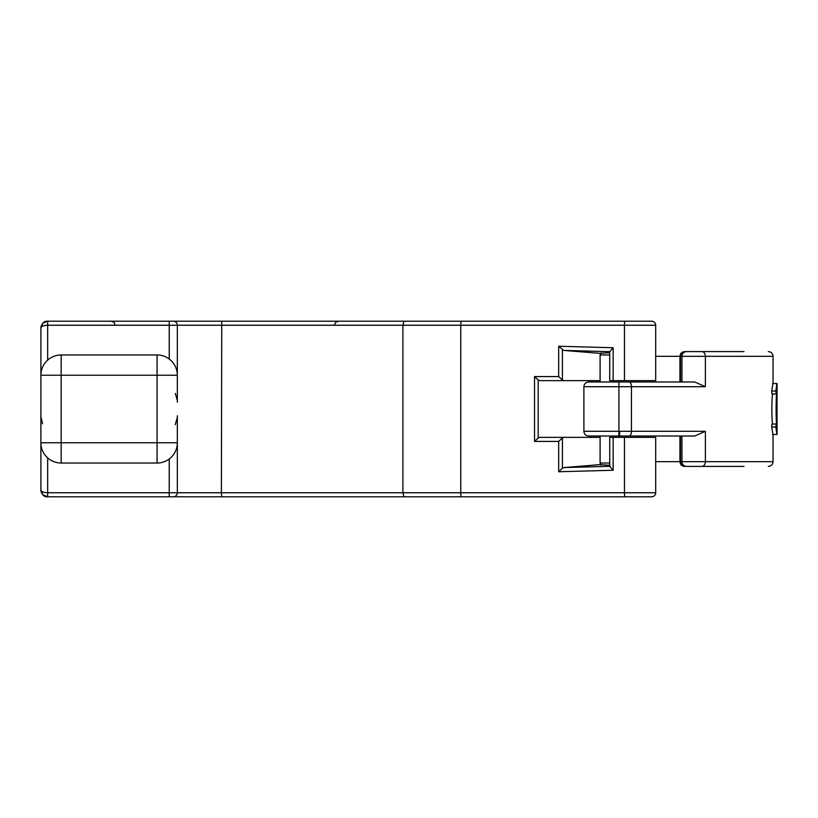 <?xml version="1.0" encoding="UTF-8"?>
<svg xmlns="http://www.w3.org/2000/svg" width="818" height="818" viewBox="0 0 818 818"><rect width="100%" height="100%" fill="white"/><g stroke="black" fill="none" stroke-linecap="round" stroke-linejoin="round"><path stroke-width="1.23" d="M655.699 461.679L680.494 461.679L680.494 436.014L694.748 436.014L683.183 436.014M609.727 354.961L600.095 354.961L600.095 381.986L588.623 381.986L694.748 381.986L705.382 386.709L631.435 386.709L631.435 431.291L705.382 431.291L705.382 461.679A4.724 3.528 90 0 1 701.844 466.413L686.619 466.413A4.724 4.673 90 0 1 681.946 461.679L773.051 461.679C772.795 464.532 771.221 466.107 768.317 466.413M686.783 466.413L744.002 466.413M773.051 383.55L773.051 356.321L680.494 356.321L680.494 381.986L694.748 381.986M686.783 351.587L744.002 351.587M670.341 436.014L658.735 436.014M670.545 436.014L679.942 436.014L679.942 461.679C680.198 464.532 681.772 466.107 684.676 466.413M705.382 431.291L694.748 436.014L588.623 436.014C585.729 435.708 584.154 434.133 583.899 431.291L618.909 431.291L618.909 386.709L583.899 386.709L583.899 431.291M609.727 463.039L600.095 463.039L600.095 436.014L660.872 436.014M656.762 436.014L654.328 436.014M680.494 381.986L674.523 381.986L679.942 381.986L679.942 356.321L655.699 356.321M675.484 381.986L655.341 381.986M660.872 381.986L600.095 381.986M772.949 383.55L771.701 391.004L772.008 394L776.17 394L775.883 391.004C777.08 381.106 777.386 381.106 776.793 391.004L776.834 392.026M772.949 434.45L771.701 426.996L772.008 424L776.17 424L775.883 426.996C777.08 436.894 777.386 436.894 776.793 426.996L776.834 425.974M772.581 394C771.619 399.01 771.609 418.928 772.581 424M776.998 425.974L777.028 430.207M776.926 424C777.294 432.241 777.049 432.241 776.17 424M771.701 426.996L775.883 426.996M777.028 434.45L777.1 429.43M776.947 430.012L776.793 426.996M777.028 383.55L777.028 387.793M776.947 387.988L776.793 391.004M771.701 391.004L775.883 391.004M776.998 392.026L777.1 388.57M776.926 394C777.294 385.759 777.049 385.759 776.17 394M777.1 420.37L777.028 425.963C775.832 427.763 775.822 390.319 777.028 392.026L777.028 421.73C776.262 423.059 776.262 395.002 777.028 396.27L777.1 397.64M776.374 392.026L777.028 392.026M175.267 424.675L177.25 417.65M47.659 457.875L47.659 492.753C43.559 492.589 41.309 491.69 40.9 490.054L40.9 442.773A20.266 20.266 0 0 0 61.166 463.039L157.076 463.039L157.076 375.227L61.166 375.227L61.166 442.773L177.332 442.773L177.332 492.753L177.332 415.759M40.931 416.832L42.536 423.744M42.117 493.929L40.9 490.054C42.015 494.91 44.264 497.16 47.659 496.802C44.264 497.16 42.015 494.91 40.9 490.054C42.015 494.91 44.264 497.16 47.659 496.802L42.873 494.829L40.9 490.054L40.9 442.773L61.166 442.773L61.166 463.039M40.91 401.689L40.9 375.227A20.266 20.266 0 0 1 61.166 354.961L61.166 375.227L40.9 375.227L40.9 327.946C41.309 326.31 43.559 325.411 47.659 325.247L47.659 360.124M42.873 323.171L40.9 327.946L42.873 323.171L47.659 321.198C44.264 320.84 42.015 323.09 40.9 327.946L40.9 375.227L40.9 327.946C42.015 323.09 44.264 320.84 47.659 321.198L200.236 321.198M200.236 496.802L47.659 496.802C44.264 497.16 42.015 494.91 40.9 490.054L40.9 402.241M223.989 321.198L173.283 321.198A4.049 4.049 0 0 1 177.332 325.247L177.332 375.227L177.332 325.247L47.659 325.247L47.659 321.198L44.192 322.149M177.22 400.114L175.318 393.427M651.649 496.802A4.049 4.049 0 0 0 655.699 492.753A4.049 4.049 0 0 1 651.649 496.802L403.99 496.802L402.896 492.753L402.896 325.247L177.332 325.247A4.049 4.049 0 0 0 173.283 321.198L651.649 321.198A4.049 4.049 0 0 1 655.699 325.247L402.896 325.247L403.99 321.198M609.758 351.679L613.152 347.742L613.152 380.636L655.699 380.636L655.699 325.247A4.049 4.049 -90 0 0 651.649 321.198M609.758 466.321L609.727 437.364L655.699 437.364L655.699 492.753L624.461 492.753L624.461 437.364M590.565 381.986L590.565 380.636L539.941 380.636L538.183 379.981L534.532 376.577L558.674 376.577L558.674 346.249L613.152 347.742M538.183 379.981L538.183 438.019L539.941 437.364L600.095 437.364M590.565 436.014L590.565 437.364L539.941 437.364M538.183 438.019L534.532 441.423L534.532 376.577M609.727 352.701L600.678 353.304M637.59 321.198L618.674 321.198M600.586 353.427L563.837 350.421L558.674 346.249M562.406 349.818L562.406 380.053L563.97 380.636L600.095 380.636M40.9 327.721L40.982 326.873M40.992 326.842L41.309 325.646M216.33 321.198L315.472 321.198M583.05 321.198L461.393 321.198A4.049 0.634 90 0 0 460.759 325.247L460.759 492.753L624.461 492.753A4.049 0.634 -90 0 0 625.095 496.802M388.836 321.198L221.75 321.198L221.392 492.753L460.759 492.753A4.049 0.634 -90 0 0 461.393 496.802M613.152 380.636L609.727 380.636L609.727 351.638M562.406 380.053L558.674 376.577M563.97 380.636L539.941 380.636M40.9 327.946C42.015 323.09 44.264 320.84 47.659 321.198L43.415 322.691M403.99 496.802L173.283 496.802A4.049 4.049 0 0 0 177.332 492.753L169.234 492.753L169.234 458.98M584.655 496.802L583.05 496.802M40.9 490.054L40.9 490.054C40.511 490.667 41.176 492.262 42.873 494.829M609.727 466.362L613.152 470.258L558.674 471.751L558.674 441.423L534.532 441.423M563.97 437.364L562.406 437.947L562.406 468.182L558.674 471.751M562.406 468.182L563.837 467.579L609.727 466.321M562.406 437.947L558.674 441.423M315.472 496.802L216.33 496.802M637.59 496.802L618.674 496.802M600.586 464.573L563.837 467.579M609.727 465.299L600.678 464.696M681.946 436.014L681.946 461.679L680.494 461.679A4.724 4.54 90 0 0 685.034 466.413M686.619 351.587A4.724 4.673 -90 0 0 681.946 356.321L681.946 381.986M685.034 351.587A4.724 4.54 90 0 0 680.494 356.321L679.942 356.321C680.198 353.468 681.772 351.893 684.676 351.587M701.844 351.587A4.724 3.528 90 0 1 705.382 356.321L705.382 386.709M629.206 381.986A4.724 2.219 90 0 1 631.435 386.709L618.909 386.709L618.878 381.986M618.878 436.014L618.909 431.291L631.435 431.291A4.724 2.219 -90 0 1 629.206 436.014M619.533 436.014L619.676 431.291M169.234 359.02L169.234 321.198M177.332 375.227L157.076 375.227L157.076 354.961A20.266 20.266 0 0 1 177.332 375.227L177.332 402.241M177.332 492.753L221.392 492.753L221.75 496.802M624.461 380.636L624.461 325.247A4.049 0.634 90 0 1 625.095 321.198M613.152 437.364L613.152 470.258M609.727 351.679L563.837 350.421M43.446 495.33L47.659 496.802L47.659 492.753L169.234 492.753L169.234 496.802M773.051 434.45L773.051 461.679M600.095 463.039L601.189 465.207M637.253 436.014L637.253 437.364M637.253 380.636L637.253 381.986M600.095 354.961L601.189 352.793M583.899 386.709C584.154 383.867 585.729 382.292 588.623 381.986M772.529 434.45L776.619 434.45M776.619 383.55L772.529 383.55M777.028 425.974L776.374 425.974M773.051 356.321C772.795 353.468 771.221 351.893 768.317 351.587M334.429 325.175L335.625 322.374L338.488 321.198M115.266 325.175L114.08 322.374L111.217 321.198M61.166 354.961L157.076 354.961M157.076 463.039A20.266 20.266 0 0 0 177.332 442.773"/></g></svg>
